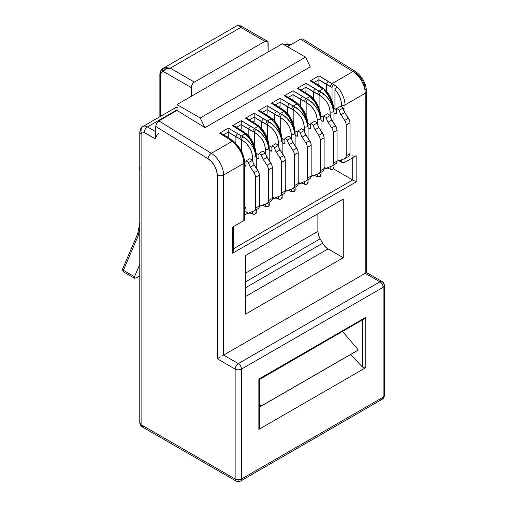 <?xml version="1.0" encoding="UTF-8"?>
<svg xmlns="http://www.w3.org/2000/svg" width="507" height="507" viewBox="0 0 507 507"><rect width="100%" height="100%" fill="white"/><g stroke="black" fill="none" stroke-linecap="round" stroke-linejoin="round"><path stroke-width="0.76" d="M332.079 83.623L352.973 71.557L300.499 39.14L287.425 46.688L300.499 39.14L352.973 71.557L332.079 83.623L337.161 86.912A17.948 10.362 60 0 1 344.982 104.962L344.982 112.846L344.982 104.962L365.224 93.275L344.982 104.962A2.421 1.401 180 0 1 341.553 104.962L341.553 106.958L341.553 104.962A2.421 1.401 0 0 0 344.982 104.962A17.948 10.362 -120 0 0 337.161 86.912L334.943 89.511L337.643 93.003L339.753 96.964L341.097 101.064L341.553 104.962A15.527 8.961 60 0 0 334.943 89.511L334.943 108.999L334.943 89.511L337.161 86.912L333.676 84.473A2.421 0.919 118.7 0 0 332.041 87.432L318.903 79.719L314.182 82.445L318.903 79.719L318.96 75.796L332.079 83.623A2.421 1.153 115.6 0 0 330.545 86.672L332.041 87.432A2.421 0.919 -61.3 0 1 333.676 84.473L328.289 81.557A2.421 1.35 121.7 0 0 326.514 84.492L326.514 91.19L326.514 84.492L330.545 86.672A2.421 1.153 -64.4 0 1 332.079 83.623M244.355 219.075L244.539 219.613L243.829 220.602L232.662 227.047L232.662 253.208L356.148 181.912L356.148 155.757L344.982 162.202A2.421 1.401 0 0 1 341.553 162.202L339.589 161.068L341.553 162.202L341.553 159.933L341.553 162.202L344.196 162.506L344.982 162.202L344.982 158.488L344.982 162.202L356.148 155.757L356.148 181.912L232.662 253.208L232.662 227.047L243.829 220.602L243.829 163.355A17.948 10.362 -120 0 0 236.015 145.313L232.238 141.263L211.343 153.329L158.862 120.913L177.013 110.437L177.013 104.575L177.013 110.437L204.936 127.682L200.208 117.966L177.013 104.575L191.228 96.368L191.228 87.572L163 71.278L161.213 72.862L160.58 75.739A2.421 1.401 180 0 1 159.87 74.751A2.421 1.401 180 0 1 160.58 73.762A11.667 6.737 60 0 1 162.994 68.42A11.667 6.737 60 0 1 163.634 68.128L166.619 67.678L170.289 68.16L240.85 27.416L264.965 41.34L194.403 82.077L170.289 68.16L240.85 27.416L264.965 41.34A4.487 2.592 -60 0 1 267.208 41.118A4.487 2.592 -60 0 1 268.133 43.171L268.133 51.968L267.892 41.91L267.208 41.118L264.965 41.34L194.403 82.077L193.186 83.059L191.469 86.032L191.228 96.368L282.348 43.76L305.544 57.152L282.348 43.76L191.228 96.368L177.013 104.575L200.208 117.966L305.544 57.152L310.271 66.867L305.544 57.152L200.208 117.966L204.936 127.682L310.271 66.867L204.936 127.682L177.013 110.437L158.862 120.913L211.343 153.329L232.238 141.263L219.588 133.17L228.346 128.113L241.465 135.933L245.185 133.785L232.536 125.698L241.288 120.641L254.406 128.461L258.126 126.313L245.477 118.22L254.235 113.169L267.354 120.989L271.074 118.841L258.424 110.748L267.183 105.69L280.295 113.517L284.021 111.369L271.365 103.276L280.124 98.219L293.242 106.039L296.963 103.891L284.313 95.798L293.071 90.747L306.19 98.567L309.91 96.419L297.26 88.326L306.013 83.268L319.131 91.095L322.851 88.947L310.202 80.854L318.96 75.796L310.202 80.854L322.851 88.947L319.131 91.095L325.646 95.684L329.683 100.652C332.066 104.575 333.251 108.27 333.238 111.736A2.421 1.401 180 0 1 330.139 111.895L330.139 115.317L330.139 111.895A2.421 1.401 0 0 0 333.238 111.736C333.251 108.27 332.383 104.391 330.634 100.107L327.68 94.511L324.074 90.018C328.904 94.334 333.574 105.405 333.238 111.736A2.421 1.401 0 0 0 333.948 110.754A2.421 1.401 180 0 1 333.238 111.736C333.701 105.336 327.326 95.246 320.728 91.944A2.421 0.919 118.7 0 0 319.093 94.91L323.434 98.085L326.996 102.344L329.328 107.148L330.139 111.895C329.575 104.854 325.893 99.188 319.093 94.91L305.955 87.191L301.234 89.916L305.955 87.191L305.955 91.533L304.865 92.16L305.955 91.533L305.955 87.261L313.567 91.963L313.567 98.669L313.567 91.963L319.093 94.91A2.421 0.919 -61.3 0 1 320.728 91.944L319.131 91.095A2.421 1.153 115.6 0 0 317.597 94.144A2.421 1.153 -64.4 0 1 319.131 91.095L315.341 89.036A2.421 1.35 121.7 0 0 313.567 91.963A2.421 1.35 -58.3 0 1 315.341 89.036L306.013 83.268L305.955 87.191L306.013 83.268L297.26 88.326L298.534 88.497L297.26 88.326L306.583 94.087A2.421 1.35 -58.3 0 1 307.8 93.972A2.421 1.35 -58.3 0 1 308.237 95.043M228.283 136.377L227.199 137.004L228.283 136.377L228.289 132.035L223.568 134.761L228.289 132.035L228.283 136.377M267.119 113.955L266.036 114.582L267.119 113.955L267.119 109.613L262.404 112.339L267.119 109.613L267.119 113.955M318.903 84.061L317.813 84.688L318.903 84.061L318.903 79.789L318.903 84.061M293.008 99.004L291.924 99.632L293.008 99.004L293.008 94.663L288.293 97.388L293.008 94.663L293.008 99.004M241.231 128.898L240.147 129.526L241.231 128.898L241.231 124.557L236.509 127.282L241.231 124.557L241.231 128.898M254.178 121.427L253.088 122.054L254.178 121.427L254.178 117.085L249.457 119.81L254.178 117.085L254.178 121.427M280.067 106.476L278.977 107.104L280.067 106.476L280.067 102.141L275.345 104.86L280.067 102.141L280.067 106.476M286.918 46.397L289.079 45.148L289.586 45.446L289.079 45.148A8.974 5.184 -120 0 0 284.592 44.705A8.974 5.184 60 0 1 289.079 45.148A4.487 2.592 -60 0 1 290.796 44.743A4.487 2.592 120 0 0 289.079 45.148L286.918 46.397M302.742 38.919L300.499 39.14L302.742 38.919L355.223 71.335A4.487 2.497 -58.3 0 1 356.034 73.319L359.577 76.31L362.549 80.429L364.527 85.094L365.224 89.606A4.487 2.592 180 0 1 366.536 91.444A4.487 2.592 180 0 1 365.224 93.275A17.948 10.362 -120 0 0 352.973 71.557A4.487 2.497 -58.3 0 1 355.223 71.335A4.487 2.497 121.7 0 0 352.973 71.557A17.948 10.362 60 0 1 365.224 93.275A4.487 2.592 0 0 0 366.536 91.444C365.959 82.996 362.188 76.297 355.223 71.335M223.587 355.09L365.224 273.324L365.224 93.275L365.224 273.324L223.587 355.09L238.309 363.589L379.946 281.822L365.224 273.324L379.946 281.822L238.309 363.589L223.587 355.09L223.587 175.042L223.587 355.09L222.136 355.933L223.587 355.09M248.145 135.87L251.168 139.812L253.652 144.691L255.281 149.901L255.845 154.787A2.421 1.401 180 0 1 256.282 155.592A2.421 1.401 180 0 1 255.572 156.581C255.585 153.108 254.71 149.235 252.961 144.945L250.008 139.355L245.185 133.785L241.465 135.933L228.346 128.113L219.588 133.17L232.238 141.263L236.015 145.313L237.099 145.122L237.238 145.813L237.099 145.122L236.015 145.313A17.948 10.362 60 0 1 243.829 163.355L223.587 175.042L243.829 163.355L243.829 220.602A2.421 1.401 0 0 0 244.539 219.613L244.539 162.367A2.421 1.401 180 0 1 243.829 163.355A2.421 1.401 0 0 0 244.539 162.367A2.421 1.401 180 0 0 243.829 161.378M245.546 255.515L343.264 199.093L343.264 257.714L245.546 314.131L245.546 255.515L343.264 199.093L343.264 257.714L328.035 248.918L245.546 296.544L328.035 248.918L325.126 246.567L322.655 243.24A10.767 6.217 -120 0 0 328.035 248.918L343.264 257.714L245.546 314.131L245.546 255.515M243.373 157.481L242.029 153.387L239.925 149.426L237.238 145.813M241.484 478.995L383.115 397.222L383.115 287.317L241.484 369.083L241.484 478.995L241.484 369.083C241.294 366.751 240.236 364.92 238.309 363.589C236.382 364.92 235.324 366.751 235.14 369.083L217.243 358.753L217.243 175.042L216.552 170.523L214.575 165.865L211.596 161.739L208.06 158.754L155.693 126.414L155.693 139.013L143.056 131.997L142.03 132.194L141.339 132.986L141.098 134.247L141.098 424.701L235.14 478.995L235.14 369.083A4.487 2.592 -60 0 1 238.309 363.589A4.487 2.592 60 0 1 241.484 369.083A4.487 2.592 180 0 1 235.14 369.083C237.257 370.091 239.367 370.091 241.484 369.083L383.115 287.317A4.487 2.592 -120 0 0 379.946 281.822A4.487 2.592 -60 0 1 382.189 281.6A4.487 2.592 -60 0 1 383.115 283.654A4.487 2.592 180 0 1 384.433 285.485A4.487 2.592 180 0 1 383.115 287.317L384.433 285.485C383.945 281.981 381.904 281.512 382.189 281.6L379.946 281.822C381.872 283.147 382.931 284.985 383.115 287.317L383.115 397.222L241.484 478.995A4.487 2.592 180 0 1 235.14 478.995A4.487 2.592 0 0 0 241.484 478.995A4.487 2.592 60 0 1 240.552 481.048A4.487 2.592 -120 0 0 241.484 478.995M259.578 428.162L258.868 429.391L258.868 379.052L365.731 317.357L364.945 318.415L365.731 317.357L365.731 367.695L364.02 367.867L362.302 366.884L362.302 320.158L362.302 366.884L350.54 354.532L362.302 366.884L364.02 367.867L365.731 367.695L258.868 429.391L258.868 379.052L365.731 317.357L365.731 367.695L258.868 429.391L259.578 428.162L259.578 379.464L258.868 379.052L259.394 379.356M233.372 248.842L352.72 179.934L333.473 168.825L352.72 179.934L352.72 157.734L352.72 179.934L233.372 248.842M325.754 168.172L324.068 169.148L325.754 168.172M312.806 175.65L311.127 176.62L312.806 175.65M299.865 183.122L298.179 184.092L299.865 183.122M286.918 190.594L285.232 191.57L286.918 190.594M273.976 198.072L272.291 199.042L273.976 198.072M261.029 205.544L259.343 206.514L261.029 205.544M248.081 213.016L244.539 215.063L248.081 213.016M245.546 287.754L322.655 243.24L320.113 238.841L245.546 281.892L320.113 238.841L318.466 235.033L317.883 231.338A10.767 6.217 -120 0 0 320.113 238.841L322.655 243.24L245.546 287.754M245.546 273.102L317.883 231.338L317.883 213.751L317.883 231.338L245.546 273.102M211.343 153.329A17.948 10.362 60 0 1 223.587 175.042A17.948 10.362 -120 0 0 211.343 153.329A4.487 2.497 121.7 0 0 208.06 158.754A4.487 2.497 -58.3 0 1 211.343 153.329M158.862 133.518A4.487 2.592 -60 0 0 155.693 139.013L155.693 126.414L156.619 123.283L158.862 120.913L156.619 123.283L155.693 126.414L208.06 158.754A13.461 7.77 60 0 1 217.243 175.042L217.243 358.753L235.14 369.083L235.14 478.995L141.098 424.701L139.786 422.87A4.487 2.592 0 0 0 141.098 424.701L141.098 134.247A4.487 2.592 60 0 1 144.273 132.416A4.487 2.592 -60 0 1 147.442 126.921A8.974 5.184 -120 0 0 142.955 126.477C141.155 127.301 140.097 129.279 139.786 132.416A4.487 2.592 0 0 0 141.098 134.247A4.487 2.592 180 0 1 139.786 132.416A4.487 2.592 180 0 1 141.098 130.584A8.974 5.184 60 0 1 142.955 126.477A8.974 5.184 60 0 1 147.442 126.921L155.693 131.687L147.442 126.921L177.013 109.848L147.442 126.921A4.487 2.592 120 0 0 144.273 132.416L155.693 139.013L155.934 137.473M177.013 107.37A8.974 5.184 -120 0 0 175.321 107.795L177.38 107.395M261.219 406.05L259.578 404.123L261.219 406.05A21.535 12.434 60 0 1 260.566 406.481A21.535 12.434 60 0 1 259.578 406.95L358.303 350.001L261.219 406.05M342.631 331.515L358.303 350.001L342.631 331.515M260.566 406.481L357.65 350.426A21.535 12.434 -120 0 0 358.303 350.001M352.72 155.757A2.421 1.401 180 0 0 356.148 155.757L355.363 156.061M232.662 253.208L233.372 250.819L233.372 226.059A2.421 1.401 180 0 1 232.662 227.047L233.188 226.591M240.787 25.87L240.85 27.416L239.108 25.825L237.111 25.705A11.667 6.737 -120 0 0 236.477 25.996L162.994 68.42C160.858 69.884 159.819 71.994 159.87 74.751A2.421 1.401 0 0 0 160.58 75.739L160.58 116.306L160.58 75.739A9.24 5.336 60 0 1 163 71.278L191.228 87.572A4.487 2.592 -60 0 1 194.403 82.077L170.289 68.16L165.903 69.098L163 71.278C164.686 69.307 167.114 68.268 170.289 68.16L163.634 68.128C162.665 68.863 162.455 69.909 163 71.278A2.421 1.965 -109.8 0 1 163.634 68.128A11.667 6.737 -120 0 0 162.981 68.432M139.482 168.584L139.495 169.668L140.033 170.124L139.305 169.123L139.786 166.556M173.945 109.379L175.321 107.795L142.955 126.477M137.746 233.619L122.871 268.33A2.421 1.819 23.2 0 0 123.385 270.275L138.31 235.444L139.786 227.89L138.31 235.444L123.385 270.275L123.904 272.094L134.551 278.242L136.427 277.804L139.786 275.865L136.383 277.83M134.551 278.242L134.513 276.702L139.786 264.401L134.513 276.702L123.385 270.275L134.513 276.702L134.551 278.242M294.681 189.612L294.89 191.006L292.907 191.804L291.31 191.557L291.31 189.136L291.31 191.557L288.635 190.486L291.31 191.557A2.421 1.401 0 0 0 293.813 191.652A2.421 1.401 0 0 0 295.118 190.41L295.118 187.279M280.263 130.825L280.263 117.326L284.604 120.508L288.166 124.766L290.498 129.57L291.31 134.317L291.31 137.733L291.31 134.317A2.421 1.401 0 0 0 294.409 134.159A2.421 1.401 180 0 1 291.31 134.317C290.739 127.276 287.057 121.61 280.263 117.326L267.119 109.683L274.737 114.386L274.737 121.091L274.737 114.386L280.263 117.326A2.421 0.919 -61.3 0 1 281.898 114.367L286.816 118.106L290.847 123.074C293.23 126.997 294.415 130.692 294.409 134.159C294.415 130.692 293.547 126.813 291.798 122.529L288.844 116.933L284.021 111.369L280.295 113.517L281.898 114.367A2.421 0.919 118.7 0 0 280.263 117.326L280.263 130.825M286.975 113.448L290.004 117.39L292.488 122.269L294.117 127.479L294.681 132.371A2.421 1.401 180 0 1 295.118 133.17A2.421 1.401 180 0 1 294.409 134.159C294.865 127.751 288.489 117.668 281.898 114.367L280.295 113.517A2.421 1.153 115.6 0 0 278.761 116.566A2.421 1.153 -64.4 0 1 280.295 113.517L276.505 111.451A2.421 1.35 121.7 0 0 274.737 114.386A2.421 1.35 -58.3 0 1 276.505 111.451L267.183 105.69L267.119 109.613L267.183 105.69L258.424 110.748L259.704 110.913L258.424 110.748L267.753 116.509A2.421 1.35 -58.3 0 1 268.964 116.388A2.421 1.35 -58.3 0 1 269.407 117.466M268.792 204.562L269.002 205.95L267.018 206.755L265.415 206.507L265.415 204.087L265.415 206.507L262.746 205.43L265.415 206.507A2.421 1.401 0 0 0 267.924 206.603A2.421 1.401 0 0 0 269.223 205.36L269.223 202.23M254.368 145.769L254.368 132.276L258.716 135.458L262.271 139.717L264.603 144.52L265.415 149.261L265.415 152.683L265.415 149.261A2.421 1.401 0 0 0 268.514 149.102A2.421 1.401 180 0 1 265.415 149.261C264.85 142.22 261.168 136.56 254.368 132.276L241.231 124.627L248.842 129.336L248.842 136.034L248.842 129.336L254.368 132.276A2.421 0.919 -61.3 0 1 256.01 129.317L260.921 133.049L264.958 138.024C267.341 141.941 268.526 145.636 268.514 149.102C268.526 145.636 267.658 141.757 265.909 137.473L262.956 131.877L258.126 126.313L254.406 128.461L256.01 129.317A2.421 0.919 118.7 0 0 254.368 132.276L254.368 145.769M261.086 128.398L264.115 132.34L266.6 137.22L268.222 142.429L268.792 147.315A2.421 1.401 180 0 1 269.223 148.114A2.421 1.401 180 0 1 268.514 149.102C268.976 142.701 262.601 132.612 256.01 129.317L254.406 128.461A2.421 1.153 115.6 0 0 252.873 131.516A2.421 1.153 -64.4 0 1 254.406 128.461L250.616 126.401A2.421 1.35 121.7 0 0 248.842 129.336A2.421 1.35 -58.3 0 1 250.616 126.401L241.288 120.641L241.231 124.557L241.288 120.641L232.536 125.698L233.809 125.863L232.536 125.698L241.864 131.459A2.421 1.35 -58.3 0 1 243.075 131.338A2.421 1.35 -58.3 0 1 243.512 132.409M255.845 212.034L256.054 213.428L254.07 214.227L252.473 213.979L252.473 211.558L252.473 213.979L249.799 212.902L252.473 213.979A2.421 1.401 0 0 0 254.977 214.074A2.421 1.401 0 0 0 256.282 212.832L256.282 209.702M246.053 211.394L244.539 210.785L246.053 211.394M241.427 151.099L241.427 139.748L245.768 142.93L249.33 147.188L251.662 151.992L252.473 156.739L252.473 160.155L252.473 156.739A2.421 1.401 0 0 0 255.572 156.581A2.421 1.401 180 0 1 252.473 156.739C251.903 149.692 248.221 144.032 241.427 139.748L228.283 132.105L235.901 136.808L235.901 143.506L235.901 136.808L241.427 139.748A2.421 0.919 -61.3 0 1 243.062 136.789L247.98 140.528L252.011 145.496C254.394 149.419 255.585 153.108 255.572 156.581C256.029 150.173 249.653 140.084 243.062 136.789A2.421 0.919 118.7 0 0 241.427 139.748L241.427 151.099M307.622 182.14L307.831 183.528L305.854 184.333L304.251 184.085L304.251 181.664L304.251 184.085L301.576 183.008L304.251 184.085A2.421 1.401 0 0 0 306.76 184.18A2.421 1.401 0 0 0 308.06 182.938L308.06 179.808M293.204 123.347L293.204 109.854L297.546 113.036L301.107 117.294L303.44 122.098L304.251 126.845L304.251 130.261L304.251 126.845A2.421 1.401 0 0 0 307.35 126.687A2.421 1.401 180 0 1 304.251 126.845C303.68 119.798 299.998 114.138 293.204 109.854L280.067 102.211L287.678 106.914L287.678 113.612L287.678 106.914L293.204 109.854A2.421 0.919 -61.3 0 1 294.84 106.895L299.757 110.627L303.788 115.602C306.177 119.525 307.362 123.214 307.35 126.687C307.362 123.214 306.494 119.341 304.745 115.051L301.785 109.461L296.963 103.891L293.242 106.039L294.84 106.895A2.421 0.919 118.7 0 0 293.204 109.854L293.204 123.347M299.922 105.976L302.952 109.918L305.436 114.797L307.058 120.007L307.622 124.893A2.421 1.401 180 0 1 308.06 125.698A2.421 1.401 180 0 1 307.35 126.687C307.812 120.279 301.431 110.19 294.84 106.895L293.242 106.039A2.421 1.153 115.6 0 0 291.709 109.094A2.421 1.153 -64.4 0 1 293.242 106.039L289.453 103.979A2.421 1.35 121.7 0 0 287.678 106.914A2.421 1.35 -58.3 0 1 289.453 103.979L280.124 98.219L280.067 102.141L280.124 98.219L271.365 103.276L272.646 103.441L271.365 103.276L280.694 109.037A2.421 1.35 -58.3 0 1 281.911 108.916A2.421 1.35 -58.3 0 1 282.348 109.987M320.57 174.668L320.779 176.056L318.795 176.861L317.198 176.613L317.198 174.193L317.198 176.613L314.524 175.536L317.198 176.613A2.421 1.401 0 0 0 319.702 176.702A2.421 1.401 0 0 0 321.007 175.466L321.007 172.329M306.152 115.875L306.152 102.382L310.493 105.564L314.055 109.823L316.387 114.626L317.198 119.367L317.198 122.789L317.198 119.367A2.421 1.401 0 0 0 320.297 119.208A2.421 1.401 180 0 1 317.198 119.367C316.628 112.326 312.946 106.666 306.152 102.382L293.008 94.733L300.626 99.435L300.626 106.14L300.626 99.435L306.152 102.382A2.421 0.919 -61.3 0 1 307.787 99.423L312.705 103.155L316.736 108.13C319.118 112.047 320.31 115.742 320.297 119.208C320.31 115.742 319.435 111.863 317.686 107.579L314.733 101.983L309.91 96.419L306.19 98.567L307.787 99.423A2.421 0.919 118.7 0 0 306.152 102.382L306.152 115.875M312.87 98.504L315.893 102.439L318.377 107.326L320.006 112.535L320.57 117.421A2.421 1.401 180 0 1 321.007 118.22A2.421 1.401 180 0 1 320.297 119.208C320.754 112.808 314.378 102.718 307.787 99.423L306.19 98.567A2.421 1.153 115.6 0 0 304.65 101.622A2.421 1.153 -64.4 0 1 306.19 98.567L302.4 96.507A2.421 1.35 121.7 0 0 300.626 99.435A2.421 1.35 -58.3 0 1 302.4 96.507L293.071 90.747L293.008 94.663L293.071 90.747L284.313 95.798L285.593 95.969L284.313 95.798L293.642 101.565A2.421 1.35 -58.3 0 1 294.852 101.444A2.421 1.35 -58.3 0 1 295.296 102.515M333.517 167.19L333.72 168.584L331.743 169.382L330.139 169.142L330.139 166.721L330.139 169.142L327.471 168.064L330.139 169.142A2.421 1.401 0 0 0 332.649 169.23A2.421 1.401 0 0 0 333.948 167.988L333.948 164.857M319.093 108.403L319.093 94.91L319.093 108.403M325.811 91.032L328.84 94.967L331.325 99.847L332.947 105.063L333.517 109.949A2.421 1.401 180 0 1 333.948 110.748C333.555 102.896 330.767 96.032 325.57 90.145A2.421 1.407 136 0 0 324.074 90.018A2.421 1.407 -44 0 1 325.557 90.138A2.421 1.407 -44 0 1 325.57 90.145L320.747 86.494A2.421 1.35 121.7 0 0 319.53 86.615A2.421 1.35 -58.3 0 1 320.747 86.494A2.421 1.35 -58.3 0 1 321.185 87.565M281.734 197.084L281.943 198.478L279.959 199.276L278.362 199.036L278.362 196.615L278.362 199.036L275.688 197.958L278.362 199.036A2.421 1.401 0 0 0 280.872 199.124A2.421 1.401 0 0 0 282.171 197.888L282.171 194.751M267.316 138.297L267.316 124.804L271.657 127.979L275.219 132.238L277.551 137.042L278.362 141.789L278.362 145.211L278.362 141.789A2.421 1.401 0 0 0 281.461 141.63A2.421 1.401 180 0 1 278.362 141.789C277.792 134.748 274.11 129.082 267.316 124.804L254.178 117.155L261.789 121.857L261.789 128.563L261.789 121.857L267.316 124.804A2.421 0.919 -61.3 0 1 268.951 121.845L273.869 125.578L277.899 130.553C280.289 134.469 281.474 138.164 281.461 141.63C281.474 138.164 280.605 134.285 278.85 130.001L275.897 124.405L271.074 118.841L267.354 120.989L268.951 121.845A2.421 0.919 118.7 0 0 267.316 124.804L267.316 138.297M274.034 120.926L277.063 124.861L279.541 129.741L281.17 134.957L281.734 139.843A2.421 1.401 180 0 1 282.171 140.642A2.421 1.401 180 0 1 281.461 141.63C281.917 135.23 275.542 125.14 268.951 121.845L267.354 120.989A2.421 1.153 115.6 0 0 265.82 124.044A2.421 1.153 -64.4 0 1 267.354 120.989L263.564 118.93A2.421 1.35 121.7 0 0 261.789 121.857A2.421 1.35 -58.3 0 1 263.564 118.93L254.235 113.169L254.178 117.085L254.235 113.169L245.477 118.22L246.757 118.391L245.477 118.22L254.806 123.981A2.421 1.35 -58.3 0 1 256.022 123.866A2.421 1.35 -58.3 0 1 256.46 124.937M332.041 100.931L332.041 87.432L332.041 100.931M241.465 135.933L243.062 136.789L241.465 135.933A2.421 1.153 115.6 0 0 239.925 138.988A2.421 1.153 -64.4 0 1 241.465 135.933M237.675 133.873A2.421 1.35 121.7 0 0 235.901 136.808A2.421 1.35 -58.3 0 1 237.675 133.873M228.327 130.077L228.289 132.035L228.327 130.077M228.346 128.113L228.34 129.019L228.346 128.113M230.571 139.881A2.421 1.35 -58.3 0 0 230.127 138.81A2.421 1.35 121.7 0 0 228.917 138.931A2.421 1.35 -58.3 0 1 230.127 138.81L221.952 133.759L219.588 133.17L220.868 133.335M232.238 141.263A2.421 1.521 -51.4 0 1 233.689 141.307A2.421 1.521 128.6 0 0 232.238 141.263M234.944 142.454A2.421 1.407 136 0 0 233.461 142.334A2.421 1.407 -44 0 1 234.944 142.454A2.421 1.407 -44 0 1 234.95 142.461L230.127 138.81M324.303 88.991A2.421 1.521 128.6 0 0 322.851 88.947A2.421 1.521 -51.4 0 1 324.303 88.991M311.482 81.019L310.202 80.854L312.565 81.443L320.747 86.494M318.941 77.761L318.903 79.789L326.514 84.492A2.421 1.35 -58.3 0 1 328.289 81.557L318.96 75.796L318.941 77.761M139.786 223.023L137.67 233.873L138.31 235.444L137.65 233.993M137.65 234.082L138.373 232.941M259.578 379.464L364.945 318.415M354.437 180.923L352.72 179.934L354.437 180.923M356.148 181.912L355.363 181.462L356.148 181.912M234.88 126.281L233.809 125.863M255.572 156.581A2.421 1.401 0 0 0 256.282 155.592C255.889 147.74 253.094 140.87 247.898 134.989A2.421 1.407 136 0 0 246.402 134.862C251.238 139.172 255.908 150.243 255.572 156.581M243.075 131.338L247.898 134.989A2.421 1.407 -44 0 1 247.898 134.989A2.421 1.407 -44 0 0 246.402 134.862L245.185 133.785A2.421 1.521 -51.4 0 1 246.63 133.835A2.421 1.521 128.6 0 0 245.185 133.785L241.864 131.459A2.421 1.35 121.7 0 1 243.075 131.338L234.893 126.287M247.828 118.803L246.757 118.391M268.514 149.102A2.421 1.401 0 0 0 269.223 148.12C268.837 140.262 266.042 133.398 260.845 127.517L259.584 126.363A2.421 1.521 128.6 0 0 258.126 126.313L259.35 127.384C264.179 131.7 268.849 142.771 268.514 149.102M260.832 127.504A2.421 1.407 136 0 0 259.35 127.384A2.421 1.407 -44 0 1 260.832 127.504A2.421 1.407 -44 0 1 260.845 127.517M256.016 123.866A2.421 1.35 121.7 0 0 254.806 123.981L258.126 126.313A2.421 1.521 -51.4 0 1 259.578 126.357L247.841 118.815M260.769 111.331L259.704 110.913M260.788 111.344L268.964 116.388A2.421 1.35 121.7 0 0 267.753 116.509L271.074 118.841A2.421 1.521 -51.4 0 1 272.519 118.885A2.421 1.521 128.6 0 0 271.074 118.841L272.297 119.912A2.421 1.407 -44 0 1 273.78 120.032A2.421 1.407 136 0 0 272.297 119.912C277.126 124.228 281.797 135.299 281.461 141.63A2.421 1.401 0 0 0 282.171 140.648M282.171 153.158L282.171 140.642C281.778 132.79 278.983 125.926 273.786 120.039A2.421 1.407 -44 0 1 273.786 120.039L268.964 116.388M295.118 145.686L295.118 133.17A2.421 1.401 0 0 1 294.409 134.159C294.744 127.827 290.067 116.756 285.238 112.44A2.421 1.407 -44 0 1 286.728 112.56A2.421 1.407 136 0 0 285.238 112.44L284.021 111.369A2.421 1.521 -51.4 0 1 285.466 111.413A2.421 1.521 128.6 0 0 284.021 111.369L280.694 109.037A2.421 1.35 121.7 0 1 281.911 108.916L272.646 103.441M295.118 133.17C294.725 125.318 291.931 118.448 286.734 112.567A2.421 1.407 -44 0 1 286.734 112.567L281.911 108.916M286.658 96.387L285.593 95.969M307.35 126.687A2.421 1.401 0 0 0 308.06 125.698C307.667 117.846 304.872 110.976 299.675 105.095L298.414 103.941A2.421 1.521 128.6 0 0 296.963 103.891L298.186 104.962C303.015 109.278 307.686 120.349 307.35 126.687M299.669 105.088A2.421 1.407 136 0 0 298.186 104.962A2.421 1.407 -44 0 1 299.669 105.088A2.421 1.407 -44 0 1 299.675 105.095M294.852 101.444L298.414 103.941A2.421 1.521 -51.4 0 0 296.963 103.891L293.642 101.565A2.421 1.35 121.7 0 1 294.852 101.444L286.677 96.393M312.616 97.61A2.421 1.407 136 0 0 311.127 97.49A2.421 1.407 -44 0 1 312.616 97.61A2.421 1.407 -44 0 1 312.623 97.623L311.361 96.469A2.421 1.521 128.6 0 0 309.91 96.419A2.421 1.521 -51.4 0 1 311.355 96.463L298.534 88.497M307.8 93.966A2.421 1.35 121.7 0 0 306.583 94.087L311.127 97.49C315.962 101.806 320.633 112.877 320.297 119.208A2.421 1.401 0 0 0 321.007 118.226C320.614 110.368 317.819 103.504 312.623 97.623M122.871 268.33C122.149 269.268 122.491 270.523 123.904 272.094L123.385 270.275A2.421 1.819 -156.8 0 1 122.865 268.355A2.421 1.819 -156.8 0 1 123.505 267.639M217.243 175.042A4.487 2.592 0 0 0 223.587 175.042A4.487 2.592 180 0 1 217.243 175.042M220.418 356.922L218.701 357.917L220.418 356.922M217.243 358.753L218.701 357.917L217.243 358.753M235.14 478.995A4.487 2.592 120 0 0 236.066 481.048A4.487 2.592 -60 0 1 235.14 478.995M141.098 424.701A4.487 2.592 120 0 0 142.03 426.755L141.098 424.701M238.309 480.826A4.487 2.592 -60 0 1 236.066 481.048C237.561 481.827 239.057 481.827 240.552 481.048A4.487 2.592 60 0 1 238.309 480.826M240.552 481.048L382.189 399.275A4.487 2.592 -120 0 0 383.115 397.222A4.487 2.592 0 0 0 384.433 395.39L382.189 399.275L379.946 399.053M144.273 426.533L142.03 426.755L236.066 481.048M236.465 26.009A11.667 6.737 60 0 1 237.111 25.705C238.556 25.306 239.798 25.882 240.85 27.416L240.768 25.857L237.111 25.705A2.421 1.965 -109.8 0 1 237.396 25.578M337.047 159.749L339.462 161.137L342.073 159.629L339.462 161.137A1.337 0.773 60 0 1 339.734 160.529A1.337 0.773 60 0 1 339.798 160.497L344.671 158.64L345.787 157.62L346.186 155.788A5.926 3.422 60 0 1 344.956 158.501A5.926 3.422 60 0 1 344.671 158.64L339.798 160.497L339.462 161.137L337.047 159.749M348.48 156.441L349.596 155.421L349.995 153.596L346.186 155.788L346.186 125.02L349.995 122.821L349.995 153.596L346.186 155.788L346.186 125.02L349.995 122.821A5.926 3.422 -120 0 0 348.48 118.226L344.671 120.425A5.926 3.422 60 0 1 346.186 125.02L345.787 122.732L344.671 120.425L340.97 114.734L344.779 112.535L348.48 118.226L344.671 120.425L340.97 114.734A5.926 3.422 60 0 1 339.462 110.146L343.264 107.947A5.926 3.422 -120 0 0 344.779 112.535L340.97 114.734L339.855 112.427L339.462 110.146L336.667 108.53L340.476 106.331L343.264 107.947L339.462 110.146L336.667 108.53L336.667 112.928A1.794 1.039 60 0 1 336.293 113.752A1.794 1.039 60 0 1 335.4 113.657L336.667 112.928L335.4 113.657L333.948 112.827L335.881 113.828L336.572 113.435L336.667 108.53L340.476 106.331L343.264 107.947L343.664 110.228L344.779 112.535L349.596 120.533L349.995 122.821L349.995 153.596A5.926 3.422 -120 0 1 348.765 156.302L344.956 158.501M333.821 108.352L336.667 109.994L333.821 108.352M339.69 111.629L339.208 111.464M324.106 167.221L326.514 168.616L329.132 167.107L326.514 168.616A1.337 0.773 60 0 1 326.793 168.001A1.337 0.773 60 0 1 326.857 167.975L331.73 166.112L332.846 165.092L333.238 163.267A5.926 3.422 60 0 1 332.015 165.979A5.926 3.422 60 0 1 331.73 166.112L326.857 167.975L326.514 168.616L324.106 167.221M335.539 163.913L336.654 162.893L337.047 161.068L333.238 163.267L333.238 132.492L337.047 130.293L337.047 161.068L333.238 163.267L333.238 132.492L337.047 130.293A5.926 3.422 -120 0 0 335.539 125.698L331.73 127.897A5.926 3.422 60 0 1 333.238 132.492L332.846 130.204L331.73 127.897L328.029 122.212L331.832 120.013L335.539 125.698L331.73 127.897L328.029 122.212A5.926 3.422 60 0 1 326.514 117.618L330.323 115.419A5.926 3.422 -120 0 0 331.832 120.013L328.029 122.212L326.914 119.899L326.514 117.618L323.72 116.002L327.528 113.809L330.323 115.419L326.514 117.618L323.72 116.002L323.72 120.4A1.794 1.039 60 0 1 323.352 121.224A1.794 1.039 60 0 1 322.452 121.135L323.72 120.4L322.452 121.135L321.007 120.298L322.94 121.3L323.624 120.907L323.72 116.002L327.528 113.809L330.323 115.419L330.716 117.7L331.832 120.013L336.654 128.011L337.047 130.293L337.047 161.068A5.926 3.422 -120 0 1 335.824 163.78L332.015 165.979M320.874 115.824L323.72 117.472L320.874 115.824M326.749 119.107L326.261 118.936M311.159 174.693L313.567 176.087L316.184 174.579L313.567 176.087A1.337 0.773 60 0 1 313.846 175.479A1.337 0.773 60 0 1 313.909 175.447L318.783 173.584L319.898 172.564L320.297 170.739A5.926 3.422 60 0 1 319.068 173.451A5.926 3.422 60 0 1 318.783 173.584L313.909 175.447L313.567 176.087L311.159 174.693M322.591 171.385L323.707 170.365L324.106 168.539L320.297 170.739L320.297 139.964L324.106 137.765L324.106 168.539L320.297 170.739L320.297 139.964L324.106 137.765A5.926 3.422 -120 0 0 322.591 133.176L318.783 135.369A5.926 3.422 60 0 1 320.297 139.964L319.898 137.682L318.783 135.369L315.081 129.684L318.89 127.485L322.591 133.176L318.783 135.369L315.081 129.684A5.926 3.422 60 0 1 313.567 125.09L317.376 122.89A5.926 3.422 -120 0 0 318.89 127.485L315.081 129.684L313.966 127.371L313.567 125.09L310.778 123.48L314.587 121.281L317.376 122.89L313.567 125.09L310.778 123.48L310.778 127.872A1.794 1.039 60 0 1 310.404 128.696A1.794 1.039 60 0 1 309.511 128.607L310.778 127.872L309.511 128.607L308.06 127.77L309.992 128.778L310.683 128.379L310.778 123.48L314.587 121.281L317.376 122.89L317.775 125.178L318.89 127.485L323.707 135.483L324.106 137.765L324.106 168.539A5.926 3.422 -120 0 1 322.877 171.252L319.068 173.451M307.926 123.296L310.778 124.944L307.926 123.296M313.801 126.579L313.313 126.408M298.211 182.171L300.626 183.559L303.237 182.051L300.626 183.559A1.337 0.773 60 0 1 300.898 182.951A1.337 0.773 60 0 1 300.968 182.919L305.841 181.062L306.957 180.036L307.35 178.21A5.926 3.422 60 0 1 306.127 180.923A5.926 3.422 60 0 1 305.841 181.062L300.968 182.919L300.626 183.559L298.211 182.171M309.644 178.863L310.759 177.843L311.159 176.011L307.35 178.21L307.35 147.436L311.159 145.243L311.159 176.011L307.35 178.21L307.35 147.436L311.159 145.243A5.926 3.422 -120 0 0 309.644 140.648L305.841 142.847A5.926 3.422 60 0 1 307.35 147.436L306.957 145.154L305.841 142.847L302.134 137.156L305.943 134.957L309.644 140.648L305.841 142.847L302.134 137.156A5.926 3.422 60 0 1 300.626 132.561L304.434 130.369A5.926 3.422 -120 0 0 305.943 134.957L302.134 137.156L301.019 134.849L300.626 132.561L297.831 130.952L301.64 128.753L304.434 130.369L300.626 132.561L297.831 130.952L297.831 135.35A1.794 1.039 60 0 1 297.463 136.168A1.794 1.039 60 0 1 296.563 136.079L297.831 135.35L296.563 136.079L295.118 135.242L297.051 136.25L297.736 135.851L297.831 130.952L301.64 128.753L304.434 130.369L304.827 132.65L305.943 134.957L310.759 142.955L311.159 145.243L311.159 176.011A5.926 3.422 -120 0 1 309.929 178.724L306.127 180.923M294.985 130.774L297.831 132.416L294.985 130.774M300.854 134.051L300.372 133.88M285.27 189.643L287.678 191.038L290.296 189.523L287.678 191.038A1.337 0.773 60 0 1 287.957 190.423A1.337 0.773 60 0 1 288.02 190.391L292.894 188.534L294.009 187.514L294.409 185.689A5.926 3.422 60 0 1 293.179 188.395A5.926 3.422 60 0 1 292.894 188.534L288.02 190.391L287.678 191.038L285.27 189.643M296.703 186.335L297.818 185.315L298.211 183.49L294.409 185.689L294.409 154.914L298.211 152.715L298.211 183.49L294.409 185.689L294.409 154.914L298.211 152.715A5.926 3.422 -120 0 0 296.703 148.12L292.894 150.319A5.926 3.422 60 0 1 294.409 154.914L294.009 152.626L292.894 150.319L289.193 144.628L293.002 142.435L296.703 148.12L292.894 150.319L289.193 144.628A5.926 3.422 60 0 1 287.678 140.04L291.487 137.841A5.926 3.422 -120 0 0 293.002 142.435L289.193 144.628L288.077 142.321L287.678 140.04L284.89 138.424L288.692 136.225L291.487 137.841L287.678 140.04L284.89 138.424L284.89 142.822A1.794 1.039 60 0 1 284.516 143.646A1.794 1.039 60 0 1 283.616 143.557L284.89 142.822L283.616 143.557L282.171 142.72L284.104 143.722L284.788 143.329L284.89 138.424L288.692 136.225L291.487 137.841L291.886 140.122L293.002 142.435L297.818 150.427L298.211 152.715L298.211 183.49A5.926 3.422 -120 0 1 296.988 186.202L293.179 188.395M282.038 138.246L284.89 139.894L282.038 138.246M287.913 141.523L287.425 141.358M272.322 197.115L274.737 198.51L277.348 197.001L274.737 198.51A1.337 0.773 60 0 1 275.009 197.895A1.337 0.773 60 0 1 275.073 197.869L279.946 196.006L281.062 194.986L281.461 193.161A5.926 3.422 60 0 1 280.232 195.873A5.926 3.422 60 0 1 279.946 196.006L275.073 197.869L274.737 198.51L272.322 197.115M283.755 193.807L284.871 192.787L285.27 190.962L281.461 193.161L281.461 162.386L285.27 160.187L285.27 190.962L281.461 193.161L281.461 162.386L285.27 160.187A5.926 3.422 -120 0 0 283.755 155.592L279.946 157.791A5.926 3.422 60 0 1 281.461 162.386L281.062 160.104L279.946 157.791L276.245 152.106L280.054 149.907L283.755 155.592L279.946 157.791L276.245 152.106A5.926 3.422 60 0 1 274.737 147.512L278.539 145.313A5.926 3.422 -120 0 0 280.054 149.907L276.245 152.106L275.13 149.793L274.737 147.512L271.942 145.902L275.751 143.703L278.539 145.313L274.737 147.512L271.942 145.902L271.942 150.294A1.794 1.039 60 0 1 271.568 151.118A1.794 1.039 60 0 1 270.675 151.029L271.942 150.294L270.675 151.029L269.223 150.192L271.156 151.2L271.847 150.801L271.942 145.902L275.751 143.703L278.539 145.313L278.939 147.594L280.054 149.907L284.871 157.905L285.27 160.187L285.27 190.962A5.926 3.422 -120 0 1 284.04 193.674L280.232 195.873M269.097 145.718L271.942 147.366L269.097 145.718M274.965 149.001L274.483 148.83M259.381 204.587L261.789 205.981L264.407 204.473L261.789 205.981A1.337 0.773 60 0 1 262.068 205.373A1.337 0.773 60 0 1 262.132 205.341L267.005 203.478L268.121 202.458L268.514 200.633A5.926 3.422 60 0 1 267.29 203.345A5.926 3.422 60 0 1 267.005 203.478L262.132 205.341L261.789 205.981L259.381 204.587M270.814 201.285L271.929 200.259L272.322 198.433L268.514 200.633L268.514 169.858L272.322 167.659L272.322 198.433L268.514 200.633L268.514 169.858L272.322 167.659A5.926 3.422 -120 0 0 270.814 163.07L267.005 165.263A5.926 3.422 60 0 1 268.514 169.858L268.121 167.576L267.005 165.263L263.304 159.578L267.107 157.379L270.814 163.07L267.005 165.263L263.304 159.578A5.926 3.422 60 0 1 261.789 154.984L265.598 152.784A5.926 3.422 -120 0 0 267.107 157.379L263.304 159.578L262.189 157.271L261.789 154.984L259.001 153.374L262.803 151.175L265.598 152.784L261.789 154.984L259.001 153.374L259.001 157.772A1.794 1.039 60 0 1 258.627 158.59A1.794 1.039 60 0 1 257.727 158.501L259.001 157.772L257.727 158.501L256.282 157.664L258.215 158.672L258.9 158.273L259.001 153.374L262.803 151.175L265.598 152.784L265.991 155.072L267.107 157.379L271.929 165.377L272.322 167.659L272.322 198.433A5.926 3.422 -120 0 1 271.099 201.146L267.29 203.345M256.149 153.196L259.001 154.838L256.149 153.196M262.024 156.473L261.536 156.302M244.539 206.869L244.786 207.008A1.794 1.039 60 0 1 246.053 209.207L246.053 211.844L248.842 213.453L251.459 211.945L248.842 213.453A1.337 0.773 60 0 1 249.121 212.845A1.337 0.773 60 0 1 249.184 212.813L254.058 210.956L255.173 209.93L255.572 208.104A5.926 3.422 60 0 1 254.343 210.817A5.926 3.422 60 0 1 254.058 210.956L249.184 212.813L248.842 213.453L246.053 211.844L245.958 208.592L244.539 206.869M257.867 208.757L258.982 207.737L259.381 205.912L255.572 208.104L255.572 177.33L259.381 175.137L259.381 205.912L255.572 208.104L255.572 177.33L259.381 175.137A5.926 3.422 -120 0 0 257.867 170.542L254.058 172.741A5.926 3.422 60 0 1 255.572 177.33L255.173 175.048L254.058 172.741L250.357 167.05L254.165 164.851L257.867 170.542L254.058 172.741L250.357 167.05A5.926 3.422 60 0 1 248.842 162.455L252.651 160.263A5.926 3.422 -120 0 0 254.165 164.851L250.357 167.05L249.241 164.743L248.842 162.455L246.053 160.846L249.862 158.647L252.651 160.263L248.842 162.455L246.053 160.846L246.053 165.244A1.794 1.039 60 0 1 245.68 166.062A1.794 1.039 60 0 1 244.786 165.973L246.053 165.244L244.539 165.833L245.268 166.144L245.958 165.751L246.053 160.846L249.862 158.647L252.651 160.263L253.05 162.544L254.165 164.851L258.982 172.849L259.381 175.137L259.381 205.912A5.926 3.422 -120 0 1 258.152 208.618L254.343 210.817M244.513 161.422L246.053 162.31L244.513 161.422M249.076 163.945L248.588 163.78M284.288 44.876L284.592 44.705C286.202 43.558 288.445 43.634 291.322 44.927M269.223 160.63L269.223 148.114M256.282 168.102L256.282 155.592M308.06 138.208L308.06 125.698M321.007 130.736L321.007 118.22M333.948 123.264L333.948 110.748M237.219 145.205C241.871 150.452 244.311 156.175 244.539 162.367M237.244 145.236L234.95 142.461M159.87 116.711L159.87 74.751M382.189 281.6L366.536 272.563L366.536 91.444M142.03 426.755C142.309 426.837 140.268 426.374 139.786 422.87L139.786 132.416M382.189 399.275C383.533 398.527 384.281 397.228 384.433 395.39L384.433 285.485M267.208 41.118L240.768 25.857M237.371 25.584L236.477 25.996"/></g></svg>
